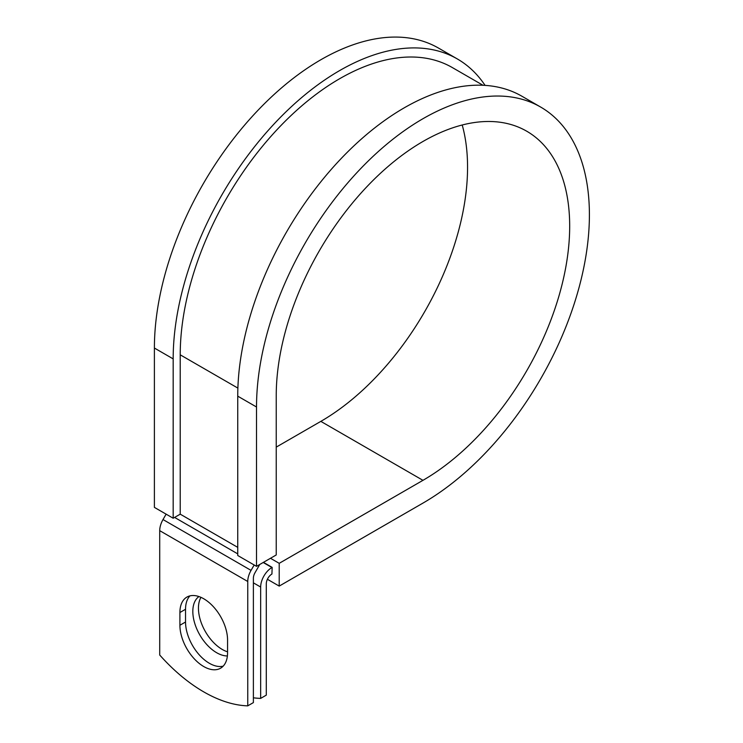 <?xml version="1.0" encoding="UTF-8"?>
<svg xmlns="http://www.w3.org/2000/svg" width="743" height="743" viewBox="0 0 743 743"><rect width="100%" height="100%" fill="white"/><g stroke="black" fill="none" stroke-linecap="round" stroke-linejoin="round"><path stroke-width="1.11" d="M203.731 666.536A33.695 19.457 -120 0 0 220.578 668.208A33.695 19.457 -120 0 0 227.562 652.781L227.562 640.039A33.695 19.457 -120 0 0 212.851 606.121A33.695 19.457 -120 0 0 186.883 597.093A33.695 19.457 -120 0 0 179.908 612.52L179.908 625.262A33.695 19.457 -120 0 0 203.731 666.536M189.939 595.886A33.695 19.457 -120 0 0 185.536 609.269L185.536 622.012A33.695 19.457 -120 0 0 209.368 663.285A33.695 19.457 -120 0 0 223.16 666.165M227.562 651.825A33.695 19.457 60 0 1 222.278 649.456A33.695 19.457 60 0 1 200.954 597.353M227.386 655.958A33.695 19.457 60 0 1 216.64 652.707A33.695 19.457 60 0 1 194.88 623.814A33.695 19.457 60 0 1 198.938 596.564M253.382 697.788A145.247 83.857 -120 0 0 260.663 698.392L266.291 695.142L266.291 583.794A7.969 4.597 -60 0 1 271.929 574.033L272.161 567.392L263.44 562.349M260.663 698.392L260.663 587.044A15.937 9.204 -60 0 1 271.929 567.522L272.161 567.392M166.126 514.156L163.014 519.552A15.937 9.204 120 0 0 159.717 530.66L159.717 655.02A145.247 83.857 60 0 0 247.753 705.85L253.382 702.599L253.382 578.23A7.969 4.597 120 0 1 255.035 572.677L258.852 566.064A15.937 9.204 -60 0 0 259.678 564.522M254.162 564.986L251.05 570.383A15.937 9.204 120 0 0 247.753 581.481L247.753 705.85M237.881 388.106L180.224 354.82A225.426 130.146 -60 0 1 278.625 127.963A225.426 130.146 -60 0 1 452.329 67.567L483.015 85.278M180.224 354.82L180.224 514.165L173.175 518.233L154.395 507.385L154.395 348.04A235.382 135.904 -60 0 1 257.143 111.162A235.382 135.904 -60 0 1 438.537 48.1L457.316 58.938A235.382 135.904 -60 0 1 485.077 85.389M462.211 125A207.501 119.799 -60 0 1 320.837 421.374L422.962 480.331A207.501 119.799 -60 0 0 558.513 297.479A207.501 119.799 -60 0 0 526.713 131.205A207.501 119.799 -60 0 0 366.81 186.799A207.501 119.799 -60 0 0 276.238 395.62L276.238 554.956L256.521 566.342L256.521 406.997A235.382 135.904 -60 0 1 359.268 170.119A235.382 135.904 -60 0 1 540.653 107.057A235.382 135.904 -60 0 1 576.735 295.677A235.382 135.904 -60 0 1 422.962 503.095L279.21 586.097L267.406 579.28M320.837 421.374L276.238 447.119M270.48 558.281L279.21 563.324L279.21 586.097M422.962 480.331L279.21 563.324M256.521 406.997L237.741 396.158A235.382 135.904 -60 0 1 340.48 159.271A235.382 135.904 -60 0 1 521.874 96.209L540.653 107.057M173.175 518.233L173.175 358.888A235.382 135.904 -60 0 1 275.922 122.001A235.382 135.904 -60 0 1 457.316 58.938M237.741 396.158L237.741 555.504L256.521 566.342M271.929 567.522L263.198 562.488M247.753 581.481L159.717 530.66M260.663 587.044L253.382 582.837M237.741 547.368L180.224 514.165M237.741 553.879L174.586 517.416M251.05 570.383L163.014 519.552M185.536 609.269L179.908 612.52M185.536 622.012L179.908 625.262M173.175 358.888L154.395 348.04"/></g></svg>

